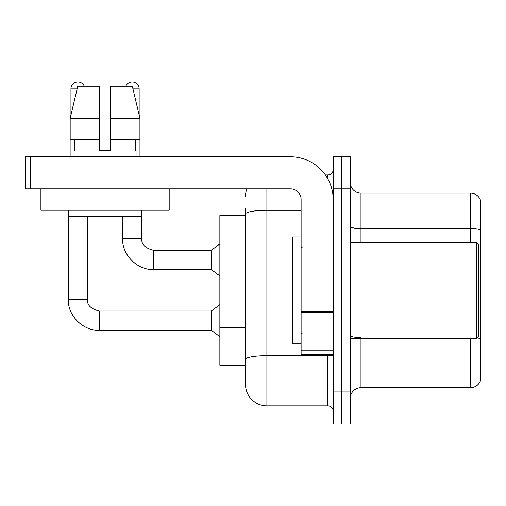 <?xml version="1.0" encoding="UTF-8"?>
<svg xmlns="http://www.w3.org/2000/svg" width="506" height="506" viewBox="0 0 506 506"><rect width="100%" height="100%" fill="white"/><g stroke="black" fill="none" stroke-linecap="round" stroke-linejoin="round"><path stroke-width="0.76" d="M245.518 215.588L219.863 215.588L219.863 365.243L245.518 365.243L245.518 384.49L245.518 215.588M350.278 398.386A10.689 10.689 0 0 1 360.968 387.697L470.435 387.697L470.435 338.52M341.727 391.973L341.727 424.041L350.278 424.041L350.278 391.973L341.727 391.973L341.727 424.041L333.176 424.041L333.176 391.973L341.727 391.973L341.727 188.858L341.727 391.973M333.176 391.973L333.176 156.79L341.727 156.79L341.727 188.858L341.727 156.79L350.278 156.79L350.278 391.973M480.7 200.831A10.689 10.689 0 0 0 470.435 193.134A10.689 10.689 0 0 1 480.7 200.831L480.7 380A10.689 10.689 0 0 1 470.435 387.697M480.7 229.806A10.689 1.853 180 0 0 470.435 228.472L470.435 193.134L360.968 193.134A10.689 10.689 0 0 1 350.278 182.445A10.689 10.689 0 0 0 360.968 193.134L360.968 242.311M266.896 188.858L266.896 405.869L327.831 405.869L327.831 354.554M325.402 174.962L327.831 174.962A5.345 5.345 0 0 0 333.176 169.618A5.345 5.345 0 0 1 327.831 174.962A5.345 5.345 0 0 0 333.176 169.618M245.518 234.601L245.518 208.099M245.518 372.732L245.518 335.092M333.176 411.214A5.345 5.345 0 0 0 327.831 405.869M245.518 196.341A21.378 21.378 0 0 1 246.871 188.858A21.378 21.378 0 0 0 245.518 196.341A21.378 21.378 0 0 1 246.871 188.858M266.896 405.869A21.378 21.378 0 0 1 245.518 384.49M99.701 118.303L99.701 139.688L99.701 118.303L99.701 139.688L70.176 139.688L70.176 118.303L77.772 86.235L99.701 86.235L99.701 118.303L70.176 118.303L70.948 115.052L70.948 88.904A6.951 6.951 0 0 1 84.312 86.235M68.272 210.237L68.272 299.286L87.519 299.286C86.868 304.991 90.789 308.913 99.277 311.045L211.306 311.045L211.306 330.291L99.277 330.291L99.277 311.063M87.519 299.286C86.868 304.991 90.789 308.913 99.277 311.045C90.789 308.913 86.868 304.991 87.519 299.286C86.868 304.991 90.789 308.913 99.277 311.045C90.789 308.913 86.868 304.991 87.519 299.286L87.519 216.657M70.948 139.688L70.948 156.79M125.785 86.235A6.951 6.951 0 0 1 139.15 88.904L139.15 115.052L139.922 118.303L139.922 139.688L110.397 139.688L110.397 86.235L132.325 86.235L139.922 118.303L110.397 118.303M122.578 216.657L122.578 238.566C121.997 254.935 137.215 270.153 153.584 269.571C137.215 270.153 121.997 254.935 122.578 238.566C121.997 254.935 137.215 270.153 153.584 269.571C137.215 270.153 121.997 254.935 122.578 238.566L141.825 238.566C141.174 244.271 145.095 248.193 153.584 250.325L211.306 250.325L211.306 269.571L153.584 269.571L153.584 250.343M139.15 139.688L139.15 156.79M333.176 354.554L301.108 354.554L301.108 311.329L333.176 311.329L333.176 199.547A42.763 42.763 0 0 0 290.412 156.79L30.645 156.79L30.645 188.858L290.412 188.858A10.689 10.689 0 0 1 301.108 199.547L301.108 311.329M30.645 188.858L25.3 188.858L25.3 156.79L30.645 156.79M301.108 236.966L292.557 236.966L292.557 343.865L301.108 343.865M476.424 338.52L478.562 336.382L478.562 244.449L476.424 242.311L476.424 338.52L350.278 338.52M169.187 188.858L169.187 210.237L40.91 210.237L40.91 188.858M110.397 150.377L99.701 150.377L110.397 150.377L99.701 150.377L110.397 150.377L110.397 139.688M74.047 150.377L74.508 150.377L74.047 150.377L74.047 156.79M136.051 150.377L135.583 150.377L136.051 150.377L136.051 156.79M135.583 139.688L135.583 150.377M99.701 139.688L99.701 150.377M74.508 150.377L74.508 139.688M68.702 210.237L68.702 216.657L141.395 216.657L141.395 210.237M139.922 139.688L139.922 118.303L132.325 86.235M77.772 86.235L70.176 118.303M245.518 242.083L219.863 242.083M245.518 327.61L219.863 327.61M360.968 338.52L360.968 387.697M470.435 242.311L470.435 228.472L360.968 228.472A10.689 1.853 -0 0 1 350.278 226.612M480.7 338.849A10.689 1.853 180 0 0 477.038 337.907M350.278 188.858L333.176 188.858M360.968 337.508A10.689 1.853 0 0 1 350.278 335.655M333.176 354.757A5.345 0.93 0 0 1 327.831 355.68L266.896 355.68A21.378 3.713 180 0 0 245.518 359.393M245.518 214.013A21.378 3.713 180 0 1 266.896 210.3L301.108 210.3M327.831 178.846L327.831 174.962M70.948 88.904L77.14 88.904M132.958 88.904L139.15 88.904M333.176 312.259L301.108 312.259M301.108 350.139L333.176 350.139M68.272 299.286C67.69 315.655 82.908 330.873 99.277 330.291C82.908 330.873 67.69 315.655 68.272 299.286C67.69 315.655 82.908 330.873 99.277 330.291C82.908 330.873 67.69 315.655 68.272 299.286C67.69 315.655 82.908 330.873 99.277 330.291M211.306 330.291L219.863 336.705M211.306 311.045L219.863 304.631M153.584 250.325C145.095 248.193 141.174 244.271 141.825 238.566C141.174 244.271 145.095 248.193 153.584 250.325C145.095 248.193 141.174 244.271 141.825 238.566L141.825 210.237M211.306 269.571L219.863 275.985M211.306 250.325L219.863 243.911M302.177 247.655L301.108 246.586M350.278 242.311L476.424 242.311M302.177 333.176L301.108 334.245"/></g></svg>
